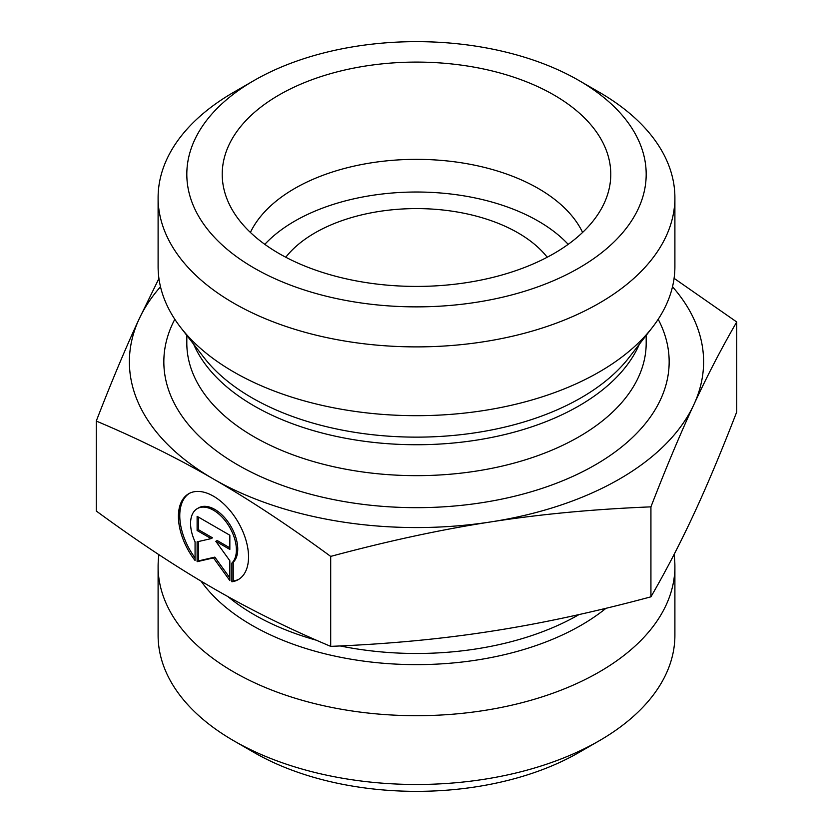 <?xml version="1.0" encoding="UTF-8"?>
<svg xmlns="http://www.w3.org/2000/svg" width="833" height="833" viewBox="0 0 833 833"><rect width="100%" height="100%" fill="white"/><g stroke="black" fill="none" stroke-linecap="round" stroke-linejoin="round"><path stroke-width="1.25" d="M231.886 581.767L231.886 563.056A32.404 18.701 -120 0 0 228.44 525.279A32.404 18.701 -120 0 0 197.286 508.619A32.404 18.701 -120 0 0 195.068 541.794L195.068 560.505A49.584 28.624 60 0 1 188.695 493.74A49.584 28.624 60 0 1 238.269 522.364A49.584 28.624 60 0 1 238.269 579.622A49.584 28.624 60 0 1 231.886 581.767L233.24 580.986A49.584 28.624 -120 0 0 238.936 579.216M189.372 493.365A49.584 28.624 -120 0 0 195.068 557.933M197.286 508.619L198.639 507.838A32.404 18.701 60 0 1 229.793 524.498A32.404 18.701 60 0 1 233.24 562.275L233.24 580.986M231.886 563.056L233.24 562.275M198.473 517.116L198.473 529.726L212.498 537.826L211.145 538.607L197.119 530.506L197.119 516.335L229.846 535.234L229.846 549.405L215.82 541.304L229.846 560.744L229.846 580.58L213.477 557.902L197.119 561.681L197.119 541.846L211.145 538.607M197.119 530.506L198.473 529.726M198.473 541.533L198.473 560.901L214.831 557.121L229.846 577.925M197.119 561.681L198.473 560.901M213.477 557.902L214.831 557.121M215.82 541.304L217.174 540.523L229.846 547.843M158.916 554.674A258.397 149.19 0 0 0 158.103 566.502A258.397 149.19 0 0 0 416.5 715.693A258.397 149.19 0 0 0 674.897 566.502A258.397 149.19 0 0 0 674.064 554.507M96.274 421.061L96.274 511.025C138.205 541.783 177.273 567.575 213.477 588.41C249.692 609.381 288.759 628.696 330.691 646.366C387.98 644.055 441.355 639.036 490.814 631.31C540.263 623.73 593.637 612.234 650.927 596.824C666.275 570.303 680.571 542.72 693.827 514.107C707.082 485.618 721.378 451.559 736.726 411.939L736.726 321.975C721.378 348.506 707.082 376.079 693.827 404.703C680.571 433.191 666.275 467.24 650.927 506.86C593.637 509.182 540.263 514.19 490.814 521.916C441.355 529.496 387.98 540.992 330.691 556.402C288.759 525.644 249.692 499.842 213.477 479.017C177.273 458.035 138.205 438.72 96.274 421.061C111.622 381.441 125.918 347.382 139.173 318.893A287.114 165.767 0 0 0 213.477 479.017A287.114 165.767 0 0 0 490.814 521.916A287.114 165.767 0 0 0 693.827 404.703A287.114 165.767 0 0 0 672.502 286.76M330.691 646.366L330.691 556.402M650.927 596.824L650.927 506.86M674.084 278.326L736.726 321.975M674.897 566.502L674.897 635.298A258.397 149.19 180 0 1 599.219 740.787A258.397 149.19 180 0 1 233.781 740.787A258.397 149.19 180 0 1 158.103 635.298L158.103 566.502M233.781 740.787L254.086 752.511A229.689 132.614 0 0 0 578.914 752.511L599.219 740.787M674.897 197.702L674.897 266.498A258.397 149.19 180 0 1 652.385 327.4A258.397 149.19 180 0 1 233.781 371.987A258.397 149.19 180 0 1 180.615 327.4A258.397 149.19 180 0 1 158.103 266.498L158.103 197.702A258.397 149.19 0 0 0 233.781 303.191A258.397 149.19 0 0 0 515.388 335.532A258.397 149.19 0 0 0 674.897 197.702A258.397 149.19 0 0 0 599.219 92.213L578.914 80.489A229.689 132.614 180 0 1 578.914 268.028A229.689 132.614 180 0 1 254.086 268.028A229.689 132.614 180 0 1 254.086 80.489A229.689 132.614 180 0 1 578.914 80.489M160.498 286.76A287.114 165.767 0 0 0 139.173 318.893L158.936 278.493M582.6 232.438A172.264 99.46 0 0 0 538.316 188.487A172.264 99.46 0 0 0 250.4 232.438M553.872 94.952A194.276 112.163 180 0 1 608.569 191.121A194.276 112.163 180 0 1 477.111 280.825A194.276 112.163 180 0 1 279.128 253.576A194.276 112.163 180 0 1 224.431 191.121A194.276 112.163 180 0 1 328.837 74.158A194.276 112.163 180 0 1 553.872 94.952M568.189 244.34A172.264 99.46 0 0 0 416.5 192.017A172.264 99.46 0 0 0 264.811 244.34M547.229 257.23A143.557 82.883 0 0 0 518.011 232.865A143.557 82.883 0 0 0 285.771 257.23M254.086 80.489L233.781 92.213A258.397 149.19 0 0 0 158.103 197.702M579.06 614.556A229.689 132.614 180 0 1 340.176 645.95M316.446 640.244A229.689 132.614 180 0 1 227.95 596.605M201.055 581.122A232.761 134.384 0 0 0 389.625 663.734A232.761 134.384 0 0 0 605.997 608.288M652.385 327.4L628.988 357.607A232.761 134.384 180 0 1 251.91 397.778A232.761 134.384 180 0 1 204.012 357.607L180.615 327.4M193.641 344.216A229.689 132.614 0 0 0 254.086 405.9A229.689 132.614 0 0 0 477.871 439.918A229.689 132.614 0 0 0 639.359 344.216M646.189 335.407L646.189 343.05A229.689 132.614 180 0 1 504.402 465.564A229.689 132.614 180 0 1 254.086 436.815A229.689 132.614 180 0 1 186.811 343.05L186.811 335.407M174.815 319.278A252.659 145.869 0 0 0 237.842 464.949A252.659 145.869 0 0 0 546.531 486.868A252.659 145.869 0 0 0 658.185 319.278"/></g></svg>
